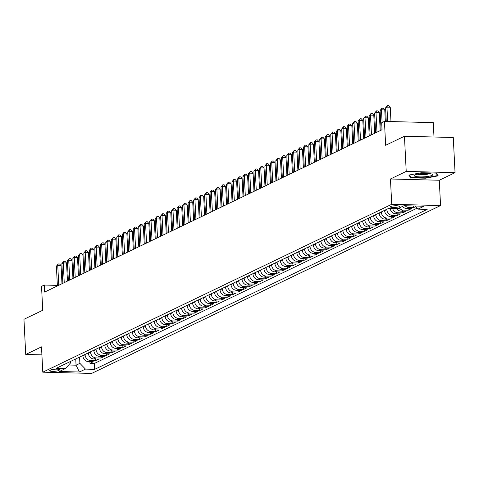 <?xml version="1.0" encoding="UTF-8"?>
<svg xmlns="http://www.w3.org/2000/svg" width="479" height="479" viewBox="0 0 479 479"><rect width="100%" height="100%" fill="white"/><g stroke="black" fill="none" stroke-linecap="round" stroke-linejoin="round"><path stroke-width="0.72" d="M390.642 206.497A4.58 0.82 177.1 0 0 390.289 206.838A4.58 0.82 177.1 0 0 393.989 207.455A4.58 0.82 177.1 0 0 399.085 206.712A4.58 0.82 177.1 0 0 399.438 206.371A4.58 0.82 177.1 0 0 395.738 205.754A4.58 0.82 177.1 0 0 390.642 206.497M433.998 137.012L433.267 122.642L384.439 121.391L381.697 122.714L382.05 129.743L44.631 292.076L44.272 285.047L41.529 286.364L42.739 310.266L23.95 319.307L25.728 354.46L41.913 354.873M455.05 172.656L453.272 137.509L404.444 136.252L406.222 171.404L390.445 178.99L391.732 204.299L440.56 205.551L439.279 180.248L455.05 172.656L406.222 171.404M391.732 204.299L42.787 372.177L91.615 373.434L440.56 205.551M82.873 355.502L82.891 355.855A5.724 5.179 64.3 0 0 88.453 361.615L93.267 361.741L89.98 363.321L89.89 361.651M85.064 354.448L85.082 354.801A5.724 5.179 64.3 0 0 90.645 360.561L95.465 360.681L95.381 359.011M95.465 360.681L98.758 359.1L93.938 358.975A5.724 5.179 64.3 0 1 88.376 353.215L88.358 352.861M93.842 350.221L93.86 350.574A5.724 5.179 64.3 0 0 99.428 356.334L104.242 356.46L100.949 358.041L100.865 356.37M99.333 347.586L99.351 347.934A5.724 5.179 64.3 0 0 104.913 353.694L109.727 353.819L106.44 355.4L106.35 353.736M104.817 344.946L104.835 345.299A5.724 5.179 64.3 0 0 110.398 351.053L115.217 351.179L111.924 352.766L111.841 351.095M110.302 342.305L110.32 342.659A5.724 5.179 64.3 0 0 115.888 348.419L120.702 348.538L117.409 350.125L117.325 348.455M115.792 339.665L115.81 340.018A5.724 5.179 64.3 0 0 121.373 345.778L126.187 345.898L122.899 347.485L122.81 345.814M121.277 337.024L121.295 337.378A5.724 5.179 64.3 0 0 126.857 343.138L131.677 343.263L128.384 344.844L128.3 343.174M126.761 334.384L126.779 334.737A5.724 5.179 64.3 0 0 132.348 340.497L137.162 340.623L133.869 342.204L133.785 340.533M132.252 331.743L132.27 332.097A5.724 5.179 64.3 0 0 137.832 337.857L142.646 337.982L139.359 339.563L139.269 337.893M137.736 329.109L137.754 329.456A5.724 5.179 64.3 0 0 143.317 335.216L148.137 335.342L144.844 336.929L144.76 335.258M143.221 326.468L143.239 326.822A5.724 5.179 64.3 0 0 148.807 332.582L153.621 332.701L150.328 334.288L150.244 332.618M148.712 323.828L148.73 324.181A5.724 5.179 64.3 0 0 154.292 329.941L159.106 330.061L155.819 331.648L155.729 329.977M154.196 321.187L154.214 321.541A5.724 5.179 64.3 0 0 159.776 327.301L164.596 327.42L161.303 329.007L161.219 327.337M159.681 318.547L159.699 318.9A5.724 5.179 64.3 0 0 165.267 324.66L170.081 324.786L166.788 326.367L166.704 324.696M165.171 315.906L165.189 316.26A5.724 5.179 64.3 0 0 170.752 322.02L175.565 322.145L172.278 323.726L172.189 322.056M170.656 313.266L170.674 313.619A5.724 5.179 64.3 0 0 176.236 319.379L181.056 319.505L177.763 321.086L177.679 319.415M176.14 310.631L176.158 310.985A5.724 5.179 64.3 0 0 181.727 316.739L186.541 316.864L183.247 318.451L183.164 316.781M181.631 307.991L181.649 308.344A5.724 5.179 64.3 0 0 187.211 314.104L192.025 314.224L188.738 315.811L188.648 314.14M187.115 305.351L187.133 305.704A5.724 5.179 64.3 0 0 192.696 311.464L197.516 311.584L194.223 313.17L194.139 311.5M192.6 302.71L192.618 303.063A5.724 5.179 64.3 0 0 198.186 308.823L203 308.943L199.707 310.53L199.623 308.859M198.09 300.07L198.108 300.423A5.724 5.179 64.3 0 0 203.671 306.183L208.485 306.309L205.198 307.889L205.108 306.219M203.575 297.429L203.593 297.782A5.724 5.179 64.3 0 0 209.155 303.542L213.975 303.668L210.682 305.249L210.598 303.578M209.06 294.789L209.078 295.142A5.724 5.179 64.3 0 0 214.646 300.902L219.46 301.028L216.167 302.608L216.083 300.938M214.55 292.154L214.568 292.507A5.724 5.179 64.3 0 0 220.13 298.261L224.944 298.387L221.657 299.974L221.567 298.303M220.035 289.514L220.053 289.867A5.724 5.179 64.3 0 0 225.615 295.627L230.435 295.747L227.142 297.333L227.058 295.663M225.519 286.873L225.537 287.226A5.724 5.179 64.3 0 0 231.106 292.986L235.919 293.106L232.626 294.693L232.543 293.022M231.01 284.233L231.028 284.586A5.724 5.179 64.3 0 0 236.59 290.346L241.404 290.472L238.117 292.052L238.027 290.382M236.494 281.592L236.512 281.945A5.724 5.179 64.3 0 0 242.075 287.705L246.895 287.831L243.601 289.412L243.518 287.741M241.979 278.952L241.997 279.305A5.724 5.179 64.3 0 0 247.565 285.065L252.379 285.191L249.086 286.771L249.002 285.101M247.469 276.317L247.487 276.664A5.724 5.179 64.3 0 0 253.05 282.424L257.864 282.55L254.577 284.131L254.487 282.466M252.954 273.677L252.972 274.03A5.724 5.179 64.3 0 0 258.534 279.784L263.354 279.91L260.061 281.496L259.977 279.826M258.438 271.036L258.456 271.389A5.724 5.179 64.3 0 0 264.025 277.149L268.839 277.269L265.546 278.856L265.462 277.185M263.929 268.396L263.947 268.749A5.724 5.179 64.3 0 0 269.509 274.509L274.323 274.629L271.036 276.215L270.946 274.545M269.414 265.755L269.432 266.108A5.724 5.179 64.3 0 0 274.994 271.868L279.814 271.994L276.521 273.575L276.437 271.904M274.898 263.115L274.916 263.468A5.724 5.179 64.3 0 0 280.484 269.228L285.298 269.354L282.005 270.934L281.921 269.264M280.389 260.474L280.407 260.827A5.724 5.179 64.3 0 0 285.969 266.587L290.783 266.713L287.496 268.294L287.406 266.623M285.873 257.84L285.891 258.187A5.724 5.179 64.3 0 0 291.454 263.947L296.273 264.073L292.98 265.659L292.897 263.989M291.358 255.199L291.376 255.552A5.724 5.179 64.3 0 0 296.938 261.312L301.758 261.432L298.465 263.019L298.381 261.348M296.848 252.559L296.866 252.912A5.724 5.179 64.3 0 0 302.429 258.672L307.243 258.792L303.955 260.378L303.866 258.708M302.333 249.918L302.351 250.272A5.724 5.179 64.3 0 0 307.913 256.031L312.733 256.151L309.44 257.738L309.356 256.067M307.817 247.278L307.835 247.631A5.724 5.179 64.3 0 0 313.398 253.391L318.218 253.517L314.925 255.097L314.841 253.427M313.308 244.637L313.326 244.991A5.724 5.179 64.3 0 0 318.888 250.751L323.702 250.876L320.415 252.457L320.325 250.786M318.792 241.997L318.81 242.35A5.724 5.179 64.3 0 0 324.373 248.11L329.193 248.236L325.9 249.816L325.816 248.146M324.277 239.362L324.295 239.716A5.724 5.179 64.3 0 0 329.857 245.47L334.677 245.595L331.384 247.182L331.3 245.511M329.768 236.722L329.786 237.075A5.724 5.179 64.3 0 0 335.348 242.835L340.162 242.955L336.875 244.541L336.785 242.871M335.252 234.081L335.27 234.435A5.724 5.179 64.3 0 0 340.832 240.195L345.652 240.314L342.359 241.901L342.275 240.23M340.737 231.441L340.755 231.794A5.724 5.179 64.3 0 0 346.317 237.554L351.137 237.68L347.844 239.261L347.76 237.59M346.227 228.8L346.245 229.154A5.724 5.179 64.3 0 0 351.808 234.914L356.621 235.039L353.328 236.62L353.245 234.95M351.712 226.16L351.73 226.513A5.724 5.179 64.3 0 0 357.292 232.273L362.112 232.399L358.819 233.98L358.735 232.309M357.196 223.525L357.214 223.873A5.724 5.179 64.3 0 0 362.777 229.633L367.597 229.758L364.303 231.339L364.22 229.669M362.687 220.885L362.705 221.238A5.724 5.179 64.3 0 0 368.267 226.992L373.081 227.118L369.788 228.705L369.704 227.034M368.171 218.244L368.189 218.598A5.724 5.179 64.3 0 0 373.752 224.358L378.572 224.477L375.279 226.064L375.195 224.394M373.656 215.604L373.674 215.957A5.724 5.179 64.3 0 0 379.236 221.717L384.056 221.837L380.763 223.424L380.679 221.753M379.146 212.963L379.164 213.317A5.724 5.179 64.3 0 0 384.727 219.077L389.541 219.202L386.248 220.783L386.164 219.113M384.631 210.323L384.649 210.676A5.724 5.179 64.3 0 0 390.211 216.436L395.031 216.562L391.738 218.143L391.654 216.472M390.169 208.431A5.724 5.179 64.3 0 0 395.696 213.796L400.516 213.921L397.223 215.502L397.139 213.832M396.708 208.599A5.724 5.179 64.3 0 0 401.186 211.155L406 211.281L402.707 212.868L402.623 211.197M402.522 206.401A5.724 5.179 64.3 0 0 406.671 208.521L411.491 208.64L408.198 210.227L408.114 208.557M415.562 206.683L413.682 207.587L413.599 205.976M58.187 370.656L59.39 370.075A4.437 0.796 177.1 0 0 59.731 369.746A4.437 0.796 177.1 0 0 56.151 369.147A4.437 0.796 177.1 0 0 51.211 369.866L50.002 370.447A4.437 0.796 177.1 0 0 49.666 370.776A4.437 0.796 177.1 0 0 53.247 371.375A4.437 0.796 177.1 0 0 58.187 370.656L58.115 369.219M75.742 358.933L76.053 365.19L79.897 363.345L85.46 369.105L94.698 369.339L427.184 209.383L417.945 209.143L423.981 206.239L403.923 205.725L397.887 208.628L388.649 208.395L56.163 368.351L65.401 368.591L70.395 363.1L70.317 361.543M85.46 369.105L79.424 372.009L59.366 371.494L65.401 368.591M386.822 209.269L386.84 209.622L384.649 210.676M381.338 211.91L381.356 212.263L379.164 213.317M375.853 214.55L375.871 214.903L373.674 215.957M370.363 217.185L370.381 217.538L368.189 218.598M364.878 219.825L364.896 220.178L362.705 221.238M359.394 222.466L359.412 222.819L357.214 223.873M353.903 225.106L353.921 225.459L351.73 226.513M348.419 227.747L348.437 228.1L346.245 229.154M342.934 230.387L342.952 230.74L340.755 231.794M337.444 233.028L337.461 233.375L335.27 234.435M331.959 235.662L331.977 236.015L329.786 237.075M326.474 238.303L326.492 238.656L324.295 239.716M320.984 240.943L321.002 241.296L318.81 242.35M315.499 243.583L315.517 243.937L313.326 244.991M310.015 246.224L310.033 246.577L307.835 247.631M304.524 248.864L304.542 249.218L302.351 250.272M299.04 251.505L299.058 251.852L296.866 252.912M293.555 254.139L293.573 254.493L291.376 255.552M288.071 256.78L288.083 257.133L285.891 258.187M282.58 259.42L282.598 259.774L280.407 260.827M277.096 262.061L277.113 262.414L274.916 263.468M271.611 264.701L271.623 265.055L269.432 266.108M266.12 267.342L266.138 267.695L263.947 268.749M260.636 269.976L260.654 270.33L258.456 271.389M255.151 272.617L255.169 272.97L252.972 274.03M249.661 275.257L249.679 275.611L247.487 276.664M244.176 277.898L244.194 278.251L241.997 279.305M238.692 280.538L238.71 280.892L236.512 281.945M233.201 283.179L233.219 283.532L231.028 284.586M227.717 285.819L227.735 286.167L225.537 287.226M222.232 288.454L222.25 288.807L220.053 289.867M216.742 291.094L216.759 291.448L214.568 292.507M211.257 293.735L211.275 294.088L209.078 295.142M205.772 296.375L205.79 296.729L203.593 297.782M200.282 299.016L200.3 299.369L198.108 300.423M194.797 301.656L194.815 302.01L192.618 303.063M189.313 304.297L189.331 304.644L187.133 305.704M183.822 306.931L183.84 307.284L181.649 308.344M178.338 309.572L178.356 309.925L176.158 310.985M172.853 312.212L172.871 312.565L170.674 313.619M167.363 314.853L167.381 315.206L165.189 316.26M161.878 317.493L161.896 317.846L159.699 318.9M156.393 320.134L156.411 320.487L154.214 321.541M150.903 322.774L150.921 323.121L148.73 324.181M145.418 325.409L145.436 325.762L143.239 326.822M139.934 328.049L139.952 328.402L137.754 329.456M134.443 330.69L134.461 331.043L132.27 332.097M128.959 333.33L128.977 333.683L126.779 334.737M123.474 335.971L123.492 336.324L121.295 337.378M117.984 338.611L118.002 338.964L115.81 340.018M112.499 341.246L112.517 341.599L110.32 342.659M107.015 343.886L107.033 344.239L104.835 345.299M101.524 346.527L101.542 346.88L99.351 347.934M96.04 349.167L96.057 349.52L93.86 350.574M90.555 351.808L90.573 352.161L88.376 353.215M89.98 363.321L94.399 363.435L417.041 208.209M413.682 207.587L408.868 207.461A5.724 5.179 -115.7 0 1 405.084 205.754M408.198 210.227L403.378 210.101A5.724 5.179 -115.7 0 1 399.229 207.982M402.707 212.868L397.893 212.742A5.724 5.179 -115.7 0 1 392.6 208.491M397.223 215.502L392.409 215.382A5.724 5.179 -115.7 0 1 386.84 209.622M391.738 218.143L386.918 218.023A5.724 5.179 -115.7 0 1 381.356 212.263M386.248 220.783L381.434 220.657A5.724 5.179 -115.7 0 1 375.871 214.903M380.763 223.424L375.949 223.298A5.724 5.179 -115.7 0 1 370.381 217.538M375.279 226.064L370.459 225.938A5.724 5.179 -115.7 0 1 364.896 220.178M369.788 228.705L364.974 228.579A5.724 5.179 -115.7 0 1 359.412 222.819M364.303 231.339L359.489 231.219A5.724 5.179 -115.7 0 1 353.921 225.459M358.819 233.98L353.999 233.86A5.724 5.179 -115.7 0 1 348.437 228.1M353.328 236.62L348.514 236.5A5.724 5.179 -115.7 0 1 342.952 230.74M347.844 239.261L343.03 239.135A5.724 5.179 -115.7 0 1 337.461 233.375M342.359 241.901L337.539 241.775A5.724 5.179 -115.7 0 1 331.977 236.015M336.875 244.541L332.055 244.416A5.724 5.179 -115.7 0 1 326.492 238.656M331.384 247.182L326.57 247.056A5.724 5.179 -115.7 0 1 321.002 241.296M325.9 249.816L321.08 249.697A5.724 5.179 -115.7 0 1 315.517 243.937M320.415 252.457L315.595 252.337A5.724 5.179 -115.7 0 1 310.033 246.577M314.925 255.097L310.111 254.972A5.724 5.179 -115.7 0 1 304.542 249.218M309.44 257.738L304.62 257.612A5.724 5.179 -115.7 0 1 299.058 251.852M303.955 260.378L299.136 260.253A5.724 5.179 -115.7 0 1 293.573 254.493M298.465 263.019L293.651 262.893A5.724 5.179 -115.7 0 1 288.083 257.133M292.98 265.659L288.16 265.534A5.724 5.179 -115.7 0 1 282.598 259.774M287.496 268.294L282.676 268.174A5.724 5.179 -115.7 0 1 277.113 262.414M282.005 270.934L277.191 270.815A5.724 5.179 -115.7 0 1 271.623 265.055M276.521 273.575L271.701 273.449A5.724 5.179 -115.7 0 1 266.138 267.695M271.036 276.215L266.216 276.09A5.724 5.179 -115.7 0 1 260.654 270.33M265.546 278.856L260.732 278.73A5.724 5.179 -115.7 0 1 255.169 272.97M260.061 281.496L255.241 281.371A5.724 5.179 -115.7 0 1 249.679 275.611M254.577 284.131L249.757 284.011A5.724 5.179 -115.7 0 1 244.194 278.251M249.086 286.771L244.272 286.652A5.724 5.179 -115.7 0 1 238.71 280.892M243.601 289.412L238.782 289.292A5.724 5.179 -115.7 0 1 233.219 283.532M238.117 292.052L233.297 291.927A5.724 5.179 -115.7 0 1 227.735 286.167M232.626 294.693L227.812 294.567A5.724 5.179 -115.7 0 1 222.25 288.807M227.142 297.333L222.322 297.208A5.724 5.179 -115.7 0 1 216.759 291.448M221.657 299.974L216.837 299.848A5.724 5.179 -115.7 0 1 211.275 294.088M216.167 302.608L211.353 302.488A5.724 5.179 -115.7 0 1 205.79 296.729M210.682 305.249L205.862 305.129A5.724 5.179 -115.7 0 1 200.3 299.369M205.198 307.889L200.378 307.769A5.724 5.179 -115.7 0 1 194.815 302.01M199.707 310.53L194.893 310.404A5.724 5.179 -115.7 0 1 189.331 304.644M194.223 313.17L189.403 313.044A5.724 5.179 -115.7 0 1 183.84 307.284M188.738 315.811L183.918 315.685A5.724 5.179 -115.7 0 1 178.356 309.925M183.247 318.451L178.433 318.325A5.724 5.179 -115.7 0 1 172.871 312.565M177.763 321.086L172.943 320.966A5.724 5.179 -115.7 0 1 167.381 315.206M172.278 323.726L167.458 323.606A5.724 5.179 -115.7 0 1 161.896 317.846M166.788 326.367L161.974 326.241A5.724 5.179 -115.7 0 1 156.411 320.487M161.303 329.007L156.483 328.881A5.724 5.179 -115.7 0 1 150.921 323.121M155.819 331.648L150.999 331.522A5.724 5.179 -115.7 0 1 145.436 325.762M150.328 334.288L145.514 334.162A5.724 5.179 -115.7 0 1 139.952 328.402M144.844 336.929L140.024 336.803A5.724 5.179 -115.7 0 1 134.461 331.043M139.359 339.563L134.539 339.443A5.724 5.179 -115.7 0 1 128.977 333.683M133.869 342.204L129.055 342.084A5.724 5.179 -115.7 0 1 123.492 336.324M128.384 344.844L123.564 344.718A5.724 5.179 -115.7 0 1 118.002 338.964M122.899 347.485L118.079 347.359A5.724 5.179 -115.7 0 1 112.517 341.599M117.409 350.125L112.595 349.999A5.724 5.179 -115.7 0 1 107.033 344.239M111.924 352.766L107.104 352.64A5.724 5.179 -115.7 0 1 101.542 346.88M106.44 355.4L101.62 355.28A5.724 5.179 -115.7 0 1 96.057 349.52M100.949 358.041L96.135 357.921A5.724 5.179 -115.7 0 1 90.573 352.161M79.58 357.089L79.897 363.345M384.439 121.391L385.649 145.293L404.444 136.252M42.787 372.177L41.505 346.874L25.728 354.46M57.36 285.382L44.272 285.047M68.665 365.004L76.053 365.19L79.424 372.009M94.399 363.435L94.698 369.339M417.945 209.143L414.916 206.006M390.445 178.99L439.279 180.248M421.448 172.727L408.797 175.086L410.856 177.823L425.562 178.2L438.207 175.841L436.147 173.105L421.448 172.727M425.544 177.823L425.562 178.2M410.808 176.901L410.856 177.823M61.977 283.73L61.061 265.635L57.761 265.546L58.761 285.28M56.39 266.21L58.246 263.947L57.761 265.546L56.39 266.21L57.384 285.939M58.246 263.947L59.564 263.977L61.061 265.635M416.113 176.553A9.299 1.665 177.1 0 0 427.873 176.434A9.299 1.665 177.1 0 0 432.28 174.206A9.299 1.665 177.1 0 0 430.866 173.805A9.299 1.665 177.1 0 0 421.909 173.614A9.299 1.665 177.1 0 0 414.646 175.104A9.299 1.665 177.1 0 0 416.113 176.553M417.449 174.206A6.371 1.144 177.1 0 0 418.353 174.458A6.371 1.144 177.1 0 0 424.394 174.596A6.371 1.144 177.1 0 0 429.4 173.602M435.896 173.099L437.734 175.548L425.484 177.829L411.233 177.464L409.365 174.979M437.716 175.188L437.734 175.548M67.461 281.095L66.545 262.995L63.246 262.911L64.246 282.64M61.875 263.57L63.731 261.306L63.246 262.911L61.875 263.57L62.875 283.299M63.731 261.306L65.048 261.336L66.545 262.995M72.946 278.455L72.03 260.354L68.731 260.271L69.73 279.999M67.359 260.929L69.215 258.666L68.731 260.271L67.359 260.929L68.359 280.658M69.215 258.666L70.539 258.696L72.03 260.354M78.436 275.814L77.52 257.714L74.221 257.63L75.221 277.359M72.85 258.289L74.706 256.026L74.221 257.63L72.85 258.289L73.844 278.024M74.706 256.026L76.023 256.061L77.52 257.714M83.921 273.174L83.005 255.073L79.706 254.99L80.706 274.718M78.334 255.648L80.191 253.385L79.706 254.99L78.334 255.648L79.334 275.383M80.191 253.385L81.508 253.421L83.005 255.073M89.405 270.533L88.489 252.433L85.19 252.349L86.19 272.084M83.819 253.008L85.675 250.745L85.19 252.349L83.819 253.008L84.819 272.743M85.675 250.745L86.998 250.78L88.489 252.433M94.896 267.893L93.98 249.798L90.681 249.709L91.681 269.443M89.31 250.373L91.166 248.104L90.681 249.709L89.31 250.373L90.303 270.102M91.166 248.104L92.483 248.14L93.98 249.798M100.38 265.252L99.464 247.158L96.165 247.074L97.165 266.803M94.794 247.733L96.65 245.47L96.165 247.074L94.794 247.733L95.794 267.462M96.65 245.47L97.967 245.499L99.464 247.158M105.865 262.618L104.949 244.518L101.65 244.434L102.65 264.163M100.279 245.092L102.135 242.829L101.65 244.434L100.279 245.092L101.279 264.821M102.135 242.829L103.458 242.859L104.949 244.518M111.356 259.977L110.439 241.877L107.14 241.793L108.14 261.522M105.769 242.452L107.625 240.189L107.14 241.793L105.769 242.452L106.763 262.181M107.625 240.189L108.943 240.224L110.439 241.877M116.84 257.337L115.924 239.237L112.625 239.153L113.625 258.882M111.254 239.811L113.11 237.548L112.625 239.153L111.254 239.811L112.254 259.546M113.11 237.548L114.427 237.584L115.924 239.237M122.325 254.696L121.409 236.596L118.109 236.512L119.109 256.247M116.738 237.171L118.594 234.908L118.109 236.512L116.738 237.171L117.738 256.906M118.594 234.908L119.918 234.944L121.409 236.596M127.815 252.056L126.899 233.956L123.6 233.872L124.6 253.607M122.223 234.53L124.085 232.267L123.6 233.872L122.223 234.53L123.223 254.265M124.085 232.267L125.402 232.303L126.899 233.956M133.3 249.415L132.384 231.321L129.085 231.231L130.084 250.966M127.713 231.896L129.57 229.627L129.085 231.231L127.713 231.896L128.713 251.625M129.57 229.627L130.887 229.663L132.384 231.321M138.784 246.781L137.868 228.681L134.569 228.597L135.569 248.326M133.198 229.255L135.054 226.992L134.569 228.597L133.198 229.255L134.198 248.984M135.054 226.992L136.377 227.022L137.868 228.681M144.275 244.14L143.359 226.04L140.06 225.956L141.06 245.685M138.682 226.615L140.545 224.352L140.06 225.956L138.682 226.615L139.682 246.344M140.545 224.352L141.862 224.382L143.359 226.04M149.759 241.5L148.843 223.4L145.544 223.316L146.544 243.045M144.173 223.974L146.029 221.711L145.544 223.316L144.173 223.974L145.173 243.703M146.029 221.711L147.346 221.747L148.843 223.4M155.244 238.859L154.328 220.759L151.029 220.675L152.029 240.404M149.658 221.334L151.514 219.071L151.029 220.675L149.658 221.334L150.657 241.069M151.514 219.071L152.837 219.107L154.328 220.759M160.734 236.219L159.818 218.119L156.519 218.035L157.513 237.77M155.142 218.693L157.004 216.43L156.519 218.035L155.142 218.693L156.142 238.428M157.004 216.43L158.321 216.466L159.818 218.119M166.219 233.578L165.303 215.478L162.004 215.394L163.004 235.129M160.633 216.059L162.489 213.79L162.004 215.394L160.633 216.059L161.633 235.788M162.489 213.79L163.806 213.826L165.303 215.478M171.704 230.938L170.787 212.844L167.488 212.754L168.488 232.489M166.117 213.418L167.973 211.149L167.488 212.754L166.117 213.418L167.117 233.147M167.973 211.149L169.297 211.185L170.787 212.844M177.194 228.303L176.278 210.203L172.979 210.119L173.973 229.848M171.602 210.778L173.464 208.515L172.979 210.119L171.602 210.778L172.602 230.507M173.464 208.515L174.781 208.545L176.278 210.203M182.679 225.663L181.763 207.563L178.463 207.479L179.463 227.208M177.092 208.137L178.948 205.874L178.463 207.479L177.092 208.137L178.092 227.866M178.948 205.874L180.266 205.904L181.763 207.563M188.163 223.022L187.247 204.922L183.948 204.838L184.948 224.567M182.577 205.497L184.433 203.234L183.948 204.838L182.577 205.497L183.577 225.232M184.433 203.234L185.756 203.27L187.247 204.922M193.654 220.382L192.738 202.282L189.439 202.198L190.432 221.927M188.061 202.857L189.923 200.593L189.439 202.198L188.061 202.857L189.061 222.591M189.923 200.593L191.241 200.629L192.738 202.282M199.138 217.741L198.222 199.641L194.923 199.557L195.923 219.292M193.552 200.216L195.408 197.953L194.923 199.557L193.552 200.216L194.552 219.951M195.408 197.953L196.725 197.989L198.222 199.641M204.623 215.101L203.707 197.001L200.408 196.917L201.408 216.652M199.036 197.582L200.893 195.312L200.408 196.917L199.036 197.582L200.036 217.31M200.893 195.312L202.216 195.348L203.707 197.001M210.113 212.46L209.197 194.366L205.898 194.276L206.892 214.011M204.521 194.941L206.383 192.678L205.898 194.276L204.521 194.941L205.521 214.67M206.383 192.678L207.7 192.708L209.197 194.366M215.598 209.826L214.682 191.726L211.383 191.642L212.383 211.371M210.012 192.301L211.868 190.037L211.383 191.642L210.012 192.301L211.011 212.029M211.868 190.037L213.185 190.067L214.682 191.726M221.082 207.185L220.166 189.085L216.867 189.001L217.867 208.73M215.496 189.66L217.352 187.397L216.867 189.001L215.496 189.66L216.496 209.389M217.352 187.397L218.675 187.427L220.166 189.085M226.573 204.545L225.657 186.445L222.358 186.361L223.352 206.09M220.981 187.02L222.843 184.756L222.358 186.361L220.981 187.02L221.981 206.754M222.843 184.756L224.16 184.792L225.657 186.445M232.058 201.904L231.141 183.804L227.842 183.72L228.842 203.455M226.471 184.379L228.327 182.116L227.842 183.72L226.471 184.379L227.471 204.114M228.327 182.116L229.645 182.152L231.141 183.804M237.542 199.264L236.626 181.164L233.327 181.08L234.327 200.815M231.956 181.739L233.812 179.475L233.327 181.08L231.956 181.739L232.956 201.473M233.812 179.475L235.135 179.511L236.626 181.164M243.033 196.624L242.117 178.529L238.817 178.439L239.811 198.174M237.44 179.104L239.302 176.835L238.817 178.439L237.44 179.104L238.44 198.833M239.302 176.835L240.62 176.871L242.117 178.529M248.517 193.983L247.601 175.889L244.302 175.805L245.302 195.534M242.931 176.464L244.787 174.2L244.302 175.805L242.931 176.464L243.931 196.192M244.787 174.2L246.104 174.23L247.601 175.889M254.002 191.349L253.086 173.248L249.787 173.164L250.786 192.893M248.415 173.823L250.272 171.56L249.787 173.164L248.415 173.823L249.415 193.552M250.272 171.56L251.595 171.59L253.086 173.248M259.492 188.708L258.576 170.608L255.277 170.524L256.271 190.253M253.9 171.183L255.762 168.919L255.277 170.524L253.9 171.183L254.9 190.911M255.762 168.919L257.079 168.955L258.576 170.608M264.977 186.068L264.061 167.967L260.762 167.884L261.762 187.612M259.39 168.542L261.247 166.279L260.762 167.884L259.39 168.542L260.39 188.277M261.247 166.279L262.564 166.315L264.061 167.967M270.461 183.427L269.545 165.327L266.246 165.243L267.246 184.978M264.875 165.902L266.731 163.638L266.246 165.243L264.875 165.902L265.875 185.636M266.731 163.638L268.054 163.674L269.545 165.327M275.952 180.787L275.036 162.686L271.737 162.603L272.731 182.337M270.36 163.261L272.222 160.998L271.737 162.603L270.36 163.261L271.359 182.996M272.222 160.998L273.539 161.034L275.036 162.686M281.436 178.146L280.52 160.052L277.221 159.962L278.221 179.697M275.85 160.627L277.706 158.357L277.221 159.962L275.85 160.627L276.85 180.355M277.706 158.357L279.023 158.393L280.52 160.052M286.921 175.512L286.005 157.411L282.706 157.328L283.706 177.056M281.335 157.986L283.191 155.723L282.706 157.328L281.335 157.986L282.335 177.715M283.191 155.723L284.514 155.753L286.005 157.411M292.412 172.871L291.495 154.771L288.19 154.687L289.19 174.416M286.819 155.346L288.681 153.082L288.19 154.687L286.819 155.346L287.819 175.075M288.681 153.082L289.999 153.112L291.495 154.771M297.896 170.231L296.98 152.13L293.681 152.047L294.681 171.775M292.31 152.705L294.166 150.442L293.681 152.047L292.31 152.705L293.31 172.44M294.166 150.442L295.483 150.478L296.98 152.13M303.381 167.59L302.465 149.49L299.165 149.406L300.165 169.135M297.794 150.065L299.65 147.801L299.165 149.406L297.794 150.065L298.794 169.8M299.65 147.801L300.974 147.837L302.465 149.49M308.871 164.95L307.955 146.849L304.65 146.766L305.65 166.5M303.279 147.424L305.141 145.161L304.65 146.766L303.279 147.424L304.279 167.159M305.141 145.161L306.458 145.197L307.955 146.849M314.356 162.309L313.44 144.209L310.141 144.125L311.14 163.86M308.769 144.79L310.626 142.52L310.141 144.125L308.769 144.79L309.769 164.519M310.626 142.52L311.943 142.556L313.44 144.209M319.84 159.669L318.924 141.574L315.625 141.485L316.625 161.219M314.254 142.149L316.11 139.886L315.625 141.485L314.254 142.149L315.254 161.878M316.11 139.886L317.433 139.916L318.924 141.574M325.331 157.034L324.409 138.934L321.11 138.85L322.11 158.579M319.738 139.509L321.601 137.245L321.11 138.85L319.738 139.509L320.738 159.238M321.601 137.245L322.918 137.275L324.409 138.934M330.815 154.394L329.899 136.293L326.6 136.21L327.6 155.938M325.229 136.868L327.085 134.605L326.6 136.21L325.229 136.868L326.229 156.597M327.085 134.605L328.402 134.635L329.899 136.293M336.3 151.753L335.384 133.653L332.085 133.569L333.085 153.298M330.714 134.228L332.57 131.965L332.085 133.569L330.714 134.228L331.713 153.963M332.57 131.965L333.893 132L335.384 133.653M341.79 149.113L340.868 131.012L337.569 130.929L338.569 150.657M336.198 131.587L338.06 129.324L337.569 130.929L336.198 131.587L337.198 151.322M338.06 129.324L339.377 129.36L340.868 131.012M347.275 146.472L346.359 128.372L343.06 128.288L344.06 148.023M341.689 128.947L343.545 126.684L343.06 128.288L341.689 128.947L342.689 148.682M343.545 126.684L344.862 126.719L346.359 128.372M352.76 143.832L351.843 125.732L348.544 125.648L349.544 145.382M347.173 126.312L349.029 124.043L348.544 125.648L347.173 126.312L348.173 146.041M349.029 124.043L350.353 124.079L351.843 125.732M358.25 141.191L357.328 123.097L354.029 123.013L355.029 142.742M352.658 123.672L354.52 121.409L354.029 123.013L352.658 123.672L353.658 143.401M354.52 121.409L355.837 121.438L357.328 123.097M363.735 138.557L362.819 120.457L359.519 120.373L360.519 140.102M358.148 121.031L360.004 118.768L359.519 120.373L358.148 121.031L359.148 140.76M360.004 118.768L361.322 118.798L362.819 120.457M369.219 135.916L368.303 117.816L365.004 117.732L366.004 137.461M363.633 118.391L365.489 116.128L365.004 117.732L363.633 118.391L364.633 138.12M365.489 116.128L366.812 116.157L368.303 117.816M374.71 133.276L373.788 115.176L370.489 115.092L371.488 134.821M369.117 115.75L370.98 113.487L370.489 115.092L369.117 115.75L370.117 135.485M370.98 113.487L372.297 113.523L373.788 115.176M380.194 130.635L379.278 112.535L375.979 112.451L376.979 132.186M374.608 113.11L376.464 110.847L375.979 112.451L374.608 113.11L375.608 132.845M376.464 110.847L377.781 110.883L379.278 112.535M385.35 121.415L384.763 109.895L381.464 109.811L382.11 122.516M380.092 110.469L381.949 108.206L381.464 109.811L380.092 110.469L381.092 130.204M381.949 108.206L383.272 108.242L384.763 109.895M390.972 121.558L390.247 107.26L386.948 107.17L387.673 121.474M385.577 107.835L387.439 105.566L386.948 107.17L385.577 107.835L386.266 121.438M387.439 105.566L388.756 105.602L390.247 107.26M85.082 354.801L82.891 355.855M90.645 360.561L88.453 361.615M408.868 207.461L406.671 208.521M403.378 210.101L401.186 211.155M397.893 212.742L395.696 213.796M392.409 215.382L390.211 216.436M386.918 218.023L384.727 219.077M381.434 220.657L379.236 221.717M375.949 223.298L373.752 224.358M370.459 225.938L368.267 226.992M364.974 228.579L362.777 229.633M359.489 231.219L357.292 232.273M353.999 233.86L351.808 234.914M348.514 236.5L346.317 237.554M343.03 239.135L340.832 240.195M337.539 241.775L335.348 242.835M332.055 244.416L329.857 245.47M326.57 247.056L324.373 248.11M321.08 249.697L318.888 250.751M315.595 252.337L313.398 253.391M310.111 254.972L307.913 256.031M304.62 257.612L302.429 258.672M299.136 260.253L296.938 261.312M293.651 262.893L291.454 263.947M288.16 265.534L285.969 266.587M282.676 268.174L280.484 269.228M277.191 270.815L274.994 271.868M271.701 273.449L269.509 274.509M266.216 276.09L264.025 277.149M260.732 278.73L258.534 279.784M255.241 281.371L253.05 282.424M249.757 284.011L247.565 285.065M244.272 286.652L242.075 287.705M238.782 289.292L236.59 290.346M233.297 291.927L231.106 292.986M227.812 294.567L225.615 295.627M222.322 297.208L220.13 298.261M216.837 299.848L214.646 300.902M211.353 302.488L209.155 303.542M205.862 305.129L203.671 306.183M200.378 307.769L198.186 308.823M194.893 310.404L192.696 311.464M189.403 313.044L187.211 314.104M183.918 315.685L181.727 316.739M178.433 318.325L176.236 319.379M172.943 320.966L170.752 322.02M167.458 323.606L165.267 324.66M161.974 326.241L159.776 327.301M156.483 328.881L154.292 329.941M150.999 331.522L148.807 332.582M145.514 334.162L143.317 335.216M140.024 336.803L137.832 337.857M134.539 339.443L132.348 340.497M129.055 342.084L126.857 343.138M123.564 344.718L121.373 345.778M118.079 347.359L115.888 348.419M112.595 349.999L110.398 351.053M107.104 352.64L104.913 353.694M101.62 355.28L99.428 356.334M96.135 357.921L93.938 358.975M59.36 369.453L59.39 370.075"/></g></svg>

